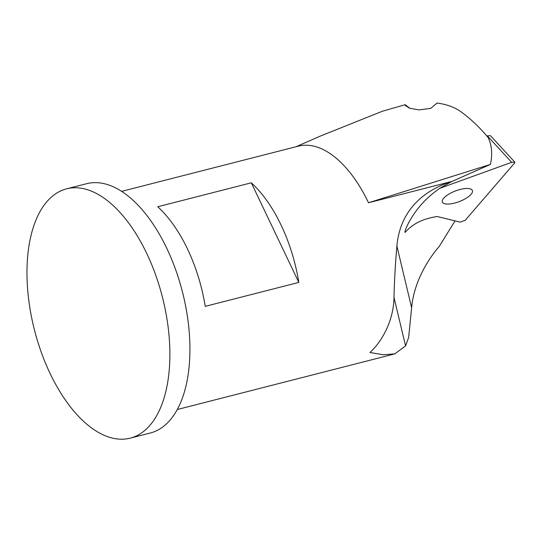 <?xml version="1.0" encoding="UTF-8"?>
<svg xmlns="http://www.w3.org/2000/svg" width="542" height="542" viewBox="0 0 542 542"><rect width="100%" height="100%" fill="white"/><g stroke="black" fill="none" stroke-linecap="round" stroke-linejoin="round"><path stroke-width="0.81" d="M404.942 232.396L405.267 232.281C404.698 232.145 405.118 230.411 406.534 227.084C413.912 211.407 424.975 198.494 439.725 188.345L511.668 162.322L514.792 162.119L514.588 163.034L465.246 220.269L460.111 222.132L437.225 216.522C423.173 218.589 412.523 223.839 405.267 232.281L404.989 231.563M465.517 198.636A16.084 5.644 -21 0 1 442.36 202.037A16.084 5.644 -21 0 1 455.355 191.001A16.084 5.644 -21 0 1 472.387 190.506A16.084 5.644 -21 0 1 465.517 198.636M514.792 162.119L490.395 135.622L486.851 135.974M455.029 220.885L439.216 246.461C424.589 263.371 413.438 286.061 411.635 307.795L408.661 337.361L405.579 345.918L394.772 353.872L383.18 354.766L369.99 352.503C383.106 340.301 393.716 319.36 393.987 297.362C394.352 281.63 395.321 264.516 396.886 246.014C400.043 210.499 423.485 190.371 451.588 181.604L490.429 164.409C492.61 154.009 491.824 145.012 488.071 137.424C479.243 126.896 470.049 118.237 460.51 111.449C454.033 106.998 446.202 104.206 437.021 103.075L430.761 108.38L418.919 109.904L409.535 108.21L405.287 105.48L405.206 104.694L409.887 108.325M295.966 146.76L319.821 136.299L382.381 111.245L405.199 104.701M439.725 188.345L451.567 181.611M451.588 181.509L368.519 202.762A112.573 57.811 -104.3 0 0 298.33 146.157L121.584 191.367M281.102 225.12A112.573 57.811 75.7 0 1 298.818 282.416L205.235 306.352A112.573 57.811 -104.3 0 0 187.518 249.056A112.573 57.811 -104.3 0 0 157.722 206.753L251.305 182.81A112.573 57.811 75.7 0 1 281.102 225.12M368.519 202.762L490.429 164.409M130.324 438.126L150.378 432.997A128.657 66.07 -104.3 0 0 166.821 248.405A128.657 66.07 -104.3 0 0 86.612 183.711L66.558 188.84A128.657 66.07 75.7 0 1 146.774 253.534A128.657 66.07 75.7 0 1 130.324 438.126A128.657 66.07 75.7 0 1 34.431 329.861A128.657 66.07 75.7 0 1 66.558 188.84M251.305 182.81L298.818 282.416M487.272 135.825L511.668 162.322M411.635 307.795L396.886 246.014M393.987 297.362L405.579 345.918M177.376 409.495L394.772 353.885"/></g></svg>
